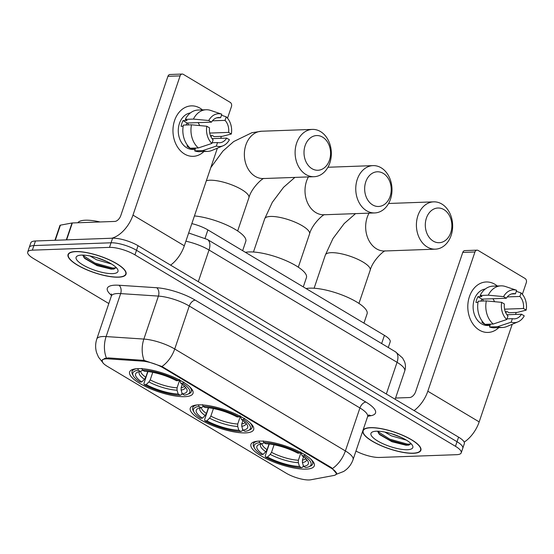 <?xml version="1.0" encoding="UTF-8"?>
<svg xmlns="http://www.w3.org/2000/svg" width="554" height="554" viewBox="0 0 554 554"><rect width="100%" height="100%" fill="white"/><g stroke="black" fill="none" stroke-linecap="round" stroke-linejoin="round"><path stroke-width="0.83" d="M245.429 432.896A33.455 9.556 -161.3 0 0 253.656 429.613A33.455 9.556 -161.3 0 0 234.931 413.7A33.455 9.556 -161.3 0 0 198.505 404.87A33.455 9.556 -161.3 0 0 190.278 408.159A33.455 9.556 -161.3 0 0 209.01 424.066A33.455 9.556 -161.3 0 0 245.429 432.896M184.78 396.671A33.455 9.556 -161.3 0 0 193.007 393.382A33.455 9.556 -161.3 0 0 174.281 377.475A33.455 9.556 -161.3 0 0 137.856 368.645A33.455 9.556 -161.3 0 0 129.629 371.935A33.455 9.556 -161.3 0 0 148.354 387.842A33.455 9.556 -161.3 0 0 184.78 396.671M306.085 469.127A33.455 9.556 -161.3 0 0 314.305 465.838A33.455 9.556 -161.3 0 0 295.58 449.931A33.455 9.556 -161.3 0 0 259.154 441.095A33.455 9.556 -161.3 0 0 250.927 444.384A33.455 9.556 -161.3 0 0 269.659 460.291A33.455 9.556 -161.3 0 0 306.085 469.127M309.139 479.951A17.042 4.868 -161.3 0 0 310.856 479.771L333.813 475.484A17.042 4.868 -161.3 0 0 336.285 473.989A17.042 4.868 -161.3 0 0 331.098 468.13L163.181 367.828A17.042 4.868 -161.3 0 0 142.35 361.125L108.466 358.881A17.042 4.868 -161.3 0 0 102.192 360.516A17.042 4.868 -161.3 0 0 107.372 366.381L286.224 473.206A17.042 4.868 -161.3 0 0 309.139 479.951M191.836 223.615A18.94 5.408 18.7 0 1 207.895 229.917L384.421 335.357A18.94 5.408 18.7 0 1 390.182 341.866L388.271 347.51M413.353 453.297A30.615 8.746 -161.3 0 0 420.881 450.284A30.615 8.746 -161.3 0 0 403.748 435.728A30.615 8.746 -161.3 0 0 370.411 427.646A30.615 8.746 -161.3 0 0 362.891 430.659A30.615 8.746 -161.3 0 0 380.023 445.215A30.615 8.746 -161.3 0 0 413.353 453.297M118.514 277.194A30.615 8.746 -161.3 0 0 126.042 274.182A30.615 8.746 -161.3 0 0 108.903 259.625A30.615 8.746 -161.3 0 0 75.573 251.544A30.615 8.746 -161.3 0 0 68.045 254.549A30.615 8.746 -161.3 0 0 85.184 269.106A30.615 8.746 -161.3 0 0 118.514 277.194M102.753 362.607L101.984 360.335L104.824 358.39L108.522 357.919L144.123 360.412L161.934 366.492L331.514 467.694L336.638 473.691M355.952 451.074A18.94 5.408 -161.3 0 0 379.435 457.459L456.572 454.682A18.94 5.408 -161.3 0 0 461.233 452.819L464.335 443.657A18.94 5.408 -161.3 0 0 458.574 437.148L138.057 245.706A18.94 5.408 -161.3 0 0 112.6 238.206L35.456 240.99L33.905 245.574A18.94 5.408 -161.3 0 0 29.251 247.43A18.94 5.408 -161.3 0 1 33.905 245.574L111.049 242.791L33.905 245.574L32.354 250.159A18.94 5.408 -161.3 0 0 27.7 252.015A18.94 5.408 -161.3 0 0 33.455 258.524L108.813 303.537M138.057 245.706L136.506 250.29A18.94 5.408 -161.3 0 0 111.049 242.791A18.94 5.408 -161.3 0 1 136.506 250.29L457.022 441.725L136.506 250.29L134.954 254.868A18.94 5.408 -161.3 0 0 109.498 247.375L32.354 250.159M462.784 448.234A18.94 5.408 -161.3 0 0 457.022 441.725A18.94 5.408 -161.3 0 1 462.784 448.234M461.233 452.819A18.94 5.408 -161.3 0 0 455.471 446.309L134.954 254.868M35.456 240.99A18.94 5.408 -161.3 0 0 30.802 242.846L27.7 252.015M370.633 427.778A30.297 8.656 -161.3 0 0 363.189 430.756A30.297 8.656 -161.3 0 0 380.148 445.167A30.297 8.656 -161.3 0 0 413.139 453.165A30.297 8.656 -161.3 0 0 420.583 450.187A30.297 8.656 -161.3 0 0 403.624 435.776A30.297 8.656 -161.3 0 0 370.633 427.778M406.352 440.118L391.408 435.873L384.753 432.037M401.248 437.418L391.02 433.581M407.377 449.723A22.091 6.309 -161.3 0 0 412.467 445.451A22.091 6.309 -161.3 0 0 397.453 435.79A22.091 6.309 -161.3 0 0 376.388 431.22A22.091 6.309 -161.3 0 0 372.517 431.926A22.091 6.309 -161.3 0 0 380.529 442.556A22.091 6.309 -161.3 0 0 407.377 449.723M377.537 431.206L379.594 434.585L392.003 441.76L406.04 445.229L408.478 445.16L411.096 443.699M411.04 443.899L407.599 444.169L389.746 439.149L377.551 431.372M409.039 445.077L407.287 445.077L389.434 440.056L378.763 433.692M494.881 284.285A25.249 19.321 -92.1 0 1 497.291 285.996A25.249 19.321 -92.1 0 0 494.881 284.285A25.249 19.321 -92.1 0 0 469.418 296.625A25.249 19.321 -92.1 0 0 479.369 330.122A25.249 19.321 -92.1 0 1 468.116 302.131A25.249 19.321 -92.1 0 1 486.218 281.972A25.249 19.321 -92.1 0 1 494.881 284.285M506.211 311.694A25.249 19.321 -92.1 0 1 505.982 313.239A25.249 19.321 -92.1 0 0 506.211 311.694M498.787 327.629A25.249 19.321 -92.1 0 1 479.369 330.122A25.249 19.321 -92.1 0 0 488.032 332.435L488.032 332.435A25.249 19.321 -92.1 0 0 498.787 327.629M464.176 442.14A25.249 14.563 -59.2 0 0 479.175 421.892L512.215 324.284M414.094 410.576A25.249 14.563 -59.2 0 0 427.82 391.221L474.944 251.987L462.763 252.423L415.639 391.657A6.316 3.643 120.8 0 1 409.641 397.537L395.577 398.042M515.545 314.437L516.21 312.47M522.36 294.299L526.3 282.658A3.158 2.417 87.9 0 0 525.053 278.475L478.13 250.443A3.158 2.417 87.9 0 0 477.049 250.159A3.158 2.417 87.9 0 0 474.944 251.987M462.763 252.423A3.158 2.417 -92.1 0 1 464.868 250.595L477.049 250.159M482.499 299.112A15.782 12.077 -92.1 0 1 483.344 301.023M507.263 296.916L519.887 296.466A12.624 9.66 -92.1 0 1 523.461 308.495L504.562 309.174M506.91 314.748L521.522 314.222A12.624 9.66 -92.1 0 1 514.375 318.855A12.624 9.66 -92.1 0 1 512.381 318.654L506.993 318.848M492.915 298.738A12.624 9.66 -92.1 0 1 494.5 301.681M490.041 325.413L487.783 325.496A18.303 14.009 -92.1 0 1 481.502 323.82A18.303 14.009 -92.1 0 1 473.248 304.298A18.303 14.009 -92.1 0 1 485.269 289.022M521.522 314.222L524.243 315.849A16.412 12.562 -92.1 0 1 517.969 321.867L506.882 326.514A20.83 15.941 -92.1 0 1 502.492 327.49L494.369 327.788A20.83 15.941 -92.1 0 1 489.507 326.985L490.297 324.658L486.232 324.803A18.303 14.009 -92.1 0 1 483.94 323.73A18.303 14.009 -92.1 0 1 481.807 322.158L482.908 322.123M480.969 301.113A12.624 9.66 87.9 0 1 481.959 299.132L506.314 298.253L503.593 296.625L488.268 295.185L480.152 295.476L481.945 296.549L477.887 296.695A18.303 14.009 -92.1 0 0 475.948 302.429L478.005 302.352M485.082 324.339A20.83 15.941 -92.1 0 1 478.213 301.21L486.329 300.919L501.654 302.359L504.375 303.98A12.624 9.66 -92.1 0 0 507.949 316.009L506.758 319.533L493.199 324.042L485.082 324.339M480.152 295.476A20.83 15.941 -92.1 0 1 492.873 286.155L500.989 285.857A20.83 15.941 -92.1 0 1 505.442 286.515L516.653 290.296L515.462 293.821L511.487 293.966M489.507 326.985L497.631 326.687L511.183 322.179L512.381 318.654M502.492 327.49A20.83 15.941 -92.1 0 1 497.631 326.687M493.199 324.042A20.83 15.941 -92.1 0 1 486.329 300.919M488.268 295.185A20.83 15.941 -92.1 0 1 500.989 285.857M517.969 321.867A16.412 12.562 -92.1 0 1 511.183 322.179M506.758 319.533A16.412 12.562 -92.1 0 1 501.654 302.359M503.593 296.625A16.412 12.562 -92.1 0 1 516.653 290.296M506.314 298.253A12.624 9.66 -92.1 0 1 513.468 293.62A12.624 9.66 -92.1 0 1 515.462 293.821M505.296 311.729L507.235 311.66L509.029 312.733L517.152 312.435L526.182 310.122L523.461 308.495M519.887 296.466L521.085 292.941L516.307 291.328M521.085 292.941A16.412 12.562 -92.1 0 1 526.182 310.122M486.232 324.803L486.412 324.291M481.959 299.132L477.887 296.695M75.794 251.675A30.297 8.656 -161.3 0 0 68.343 254.653A30.297 8.656 -161.3 0 0 85.309 269.057A30.297 8.656 -161.3 0 0 118.293 277.062A30.297 8.656 -161.3 0 0 125.744 274.078A30.297 8.656 -161.3 0 0 108.785 259.674A30.297 8.656 -161.3 0 0 75.794 251.675M100.101 221.96A31.564 9.016 -161.3 0 0 85.385 220.208A31.564 9.016 -161.3 0 0 77.885 222.763M111.513 264.009L96.569 259.771L89.914 255.934M106.41 261.315L96.181 257.471M112.538 273.621A22.091 6.309 -161.3 0 0 117.621 269.348A22.091 6.309 -161.3 0 0 102.608 259.688A22.091 6.309 -161.3 0 0 81.549 255.11A22.091 6.309 -161.3 0 0 77.671 255.823A22.091 6.309 -161.3 0 0 85.69 266.453A22.091 6.309 -161.3 0 0 112.538 273.621M82.691 255.103L84.755 258.483L97.165 265.657L111.202 269.126L113.632 269.057L116.257 267.589M116.202 267.79L112.76 268.067L94.907 263.039L82.712 255.269M114.193 268.974L112.448 268.974L94.596 263.953L83.917 257.589M443.92 209.606A17.361 13.282 87.9 0 0 426.414 218.089A17.361 13.282 87.9 0 0 433.256 241.115A17.361 13.282 87.9 0 0 450.762 232.632A17.361 13.282 87.9 0 0 443.92 209.606M427.259 246.994A23.67 18.116 -92.1 0 1 416.705 220.748A23.67 18.116 -92.1 0 1 433.678 201.85A23.67 18.116 -92.1 0 1 441.801 204.017A23.67 18.116 -92.1 0 1 452.348 230.263A23.67 18.116 -92.1 0 1 435.382 249.162A23.67 18.116 -92.1 0 1 427.259 246.994M303.564 456.794L302.442 460.104L302.415 462.521L303.557 466.329A27.139 7.756 -161.3 0 0 307.899 461.226A27.139 7.756 -161.3 0 0 302.172 455.81L304.049 455.741L305.254 454.564M363.943 323.127L367.087 313.827A34.715 9.917 -161.3 0 0 347.656 297.325A34.715 9.917 -161.3 0 0 309.859 288.156A34.715 9.917 -161.3 0 0 306.085 288.565M257.929 441.164A31.308 8.947 -161.3 0 0 253.351 443.927A31.308 8.947 -161.3 0 0 253.843 446.905L254.632 448.338A30.048 8.587 -161.3 0 0 261.183 454.481L263.067 454.412L265.802 451.745L267.083 449.703L269.015 443.996M303.557 466.329L305.607 467.555A30.048 8.587 -161.3 0 0 308.966 466.731L310.462 466.073A31.308 8.947 -161.3 0 0 312.664 464.003A31.308 8.947 -161.3 0 0 310.697 459.024M259.127 440.991L259.632 442.667A30.048 8.587 -161.3 0 0 254.632 448.338M263.192 440.846L263.69 442.521A30.048 8.587 -161.3 0 1 299.624 453.096L300.829 451.919M308.966 466.731A30.048 8.587 -161.3 0 0 304.049 455.741M259.632 442.667L261.682 443.892A27.139 7.756 -161.3 0 0 258.822 444.613A27.139 7.756 -161.3 0 0 263.067 454.412M299.624 453.096L297.747 453.165A27.139 7.756 -161.3 0 0 265.74 443.747L263.69 442.521M264.583 442.501L261.682 443.892M302.172 455.81L301.064 452.604M303.329 465.582L302.823 467.084L301.542 467.701A30.048 8.587 -161.3 0 1 265.615 457.126L265.186 456.004L269.244 444.017M265.615 457.126L267.492 457.057A27.139 7.756 -161.3 0 0 299.492 466.475L301.542 467.701M274.071 444.786L271.515 452.341L270.227 454.391L267.492 457.057M299.492 466.475L298.35 462.666L298.384 460.249L300.988 452.563M383.271 173.381A17.361 13.282 87.9 0 0 365.765 181.864A17.361 13.282 87.9 0 0 372.607 204.89A17.361 13.282 87.9 0 0 390.113 196.407A17.361 13.282 87.9 0 0 383.271 173.381M366.603 210.769A23.67 18.116 -92.1 0 1 356.056 184.524A23.67 18.116 -92.1 0 1 373.029 165.625A23.67 18.116 -92.1 0 1 381.152 167.793A23.67 18.116 -92.1 0 1 391.699 194.038A23.67 18.116 -92.1 0 1 374.733 212.937A23.67 18.116 -92.1 0 1 366.603 210.769M242.915 420.569L241.793 423.879L241.759 426.296L242.908 430.105A27.139 7.756 -161.3 0 0 247.25 425.001A27.139 7.756 -161.3 0 0 241.523 419.579L243.4 419.516L244.605 418.339M303.294 286.903L306.438 277.602A34.715 9.917 -161.3 0 0 287.007 261.093A34.715 9.917 -161.3 0 0 249.21 251.931A34.715 9.917 -161.3 0 0 245.436 252.34M197.279 404.939A31.308 8.947 -161.3 0 0 192.702 407.702A31.308 8.947 -161.3 0 0 193.194 410.68L193.983 412.114A30.048 8.587 -161.3 0 0 200.534 418.256L202.418 418.187L205.153 415.521L206.434 413.471L208.366 407.772M242.908 430.105L244.951 431.331A30.048 8.587 -161.3 0 0 248.31 430.506L249.806 429.849A31.308 8.947 -161.3 0 0 252.015 427.778A31.308 8.947 -161.3 0 0 250.048 422.799M198.477 404.766L198.983 406.442A30.048 8.587 -161.3 0 0 193.983 412.114M202.542 404.614L203.041 406.297A30.048 8.587 -161.3 0 1 238.975 416.871L240.18 415.694M248.31 430.506A30.048 8.587 -161.3 0 0 243.4 419.516M198.983 406.442L201.033 407.668A27.139 7.756 -161.3 0 0 198.166 408.388A27.139 7.756 -161.3 0 0 202.418 418.187M238.975 416.871L237.091 416.94A27.139 7.756 -161.3 0 0 205.091 407.515L203.041 406.297M203.934 406.276L201.033 407.668M241.523 419.579L240.415 416.379M242.68 429.357L242.174 430.86L240.893 431.476A30.048 8.587 -161.3 0 1 204.966 420.901L204.537 419.78L208.595 407.792M204.966 420.901L206.843 420.832A27.139 7.756 -161.3 0 0 238.843 430.25L240.893 431.476M213.422 408.561L210.859 416.116L209.578 418.166L206.843 420.832M238.843 430.25L237.701 426.441L237.735 424.025L240.332 416.338M322.622 137.15A17.361 13.282 87.9 0 0 305.115 145.64A17.361 13.282 87.9 0 0 311.95 168.665A17.361 13.282 87.9 0 0 329.464 160.182A17.361 13.282 87.9 0 0 322.622 137.15M305.953 174.545A23.67 18.116 -92.1 0 1 295.407 148.299A23.67 18.116 -92.1 0 1 312.373 129.401A23.67 18.116 -92.1 0 1 320.503 131.568A23.67 18.116 -92.1 0 1 331.05 157.814A23.67 18.116 -92.1 0 1 314.076 176.712A23.67 18.116 -92.1 0 1 305.953 174.545M182.266 384.344L181.144 387.655L181.11 390.071L182.252 393.88A27.139 7.756 -161.3 0 0 186.601 388.776A27.139 7.756 -161.3 0 0 180.867 383.354L182.751 383.292L183.956 382.115M136.63 368.715A31.308 8.947 -161.3 0 0 132.053 371.478A31.308 8.947 -161.3 0 0 132.544 374.456L133.334 375.889A30.048 8.587 -161.3 0 0 139.885 382.031L141.762 381.962L144.497 379.296L145.785 377.246L147.717 371.54M182.252 393.88L184.302 395.099A30.048 8.587 -161.3 0 0 187.661 394.275L189.156 393.617A31.308 8.947 -161.3 0 0 191.359 391.553A31.308 8.947 -161.3 0 0 189.399 386.574M137.828 368.535L138.334 370.217A30.048 8.587 -161.3 0 0 133.334 375.889M141.886 368.389L142.392 370.072A30.048 8.587 -161.3 0 1 178.326 380.646L179.524 379.469M187.661 394.275A30.048 8.587 -161.3 0 0 182.751 383.292M138.334 370.217L140.384 371.436A27.139 7.756 -161.3 0 0 137.517 372.163A27.139 7.756 -161.3 0 0 141.762 381.962M178.326 380.646L176.442 380.709A27.139 7.756 -161.3 0 0 144.442 371.291L142.392 370.072M143.285 370.051L140.384 371.436M180.867 383.354L179.766 380.155M242.645 250.678L245.789 241.378A34.715 9.917 -161.3 0 0 229.806 226.496A34.715 9.917 -161.3 0 0 194.44 215.922M182.031 393.132L181.525 394.635L180.244 395.251A30.048 8.587 -161.3 0 1 144.31 384.67L143.881 383.555L147.939 371.568M144.31 384.67L146.194 384.608A27.139 7.756 -161.3 0 0 178.194 394.026L180.244 395.251M152.772 372.336L150.21 379.892L148.929 381.941L146.194 384.608M178.194 394.026L177.051 390.217L177.079 387.8L179.683 380.113M200.042 108.182A25.249 19.321 -92.1 0 1 202.445 109.886A25.249 19.321 -92.1 0 0 200.042 108.182A25.249 19.321 -92.1 0 0 174.579 120.523A25.249 19.321 -92.1 0 0 184.524 154.019A25.249 19.321 -92.1 0 1 173.277 126.028A25.249 19.321 -92.1 0 1 191.372 105.869A25.249 19.321 -92.1 0 1 200.042 108.182M211.372 135.591A25.249 19.321 -92.1 0 1 211.143 137.136A25.249 19.321 -92.1 0 0 211.372 135.591M203.948 151.519A25.249 19.321 -92.1 0 1 184.524 154.019A25.249 19.321 -92.1 0 0 193.194 156.332A25.249 19.321 -92.1 0 0 203.948 151.519M170.611 265.144A25.249 14.563 -59.2 0 0 184.33 245.789L217.369 148.181M111.624 238.248A25.249 14.563 -59.2 0 0 132.981 215.118L180.105 75.884L167.924 76.32L120.8 215.554A6.316 3.643 120.8 0 1 114.796 221.434L72.345 222.957L66.625 239.868M220.7 138.334L221.371 136.367M227.521 118.196L231.461 106.555A3.158 2.417 87.9 0 0 230.215 102.372L183.291 74.34A3.158 2.417 87.9 0 0 182.204 74.049A3.158 2.417 87.9 0 0 180.105 75.884M167.924 76.32A3.158 2.417 -92.1 0 1 170.023 74.492L182.204 74.049M54.922 240.284L59.95 225.443A3.158 0.9 18.7 0 1 60.407 225.166L72.027 222.992A3.158 0.9 18.7 0 1 72.345 222.957M187.661 123.009A15.782 12.077 -92.1 0 1 188.505 124.92M212.424 120.814L225.049 120.363A12.624 9.66 -92.1 0 1 228.622 132.392L209.724 133.071M212.071 138.645L226.683 138.119A12.624 9.66 -92.1 0 1 219.536 142.752A12.624 9.66 -92.1 0 1 217.535 142.551L212.147 142.745M198.076 122.628A12.624 9.66 -92.1 0 1 199.655 125.578M195.195 149.31L192.944 149.393A18.303 14.009 -92.1 0 1 186.656 147.717A18.303 14.009 -92.1 0 1 178.402 128.196A18.303 14.009 -92.1 0 1 190.424 112.919M226.683 138.119L229.404 139.746A16.412 12.562 -92.1 0 1 223.13 145.764L212.043 150.411A20.83 15.941 -92.1 0 1 207.653 151.387L199.53 151.678A20.83 15.941 -92.1 0 1 194.669 150.875L195.451 148.555L191.393 148.701A18.303 14.009 -92.1 0 1 189.094 147.627A18.303 14.009 -92.1 0 1 186.968 146.055L188.069 146.014M186.13 125.003A12.624 9.66 87.9 0 1 187.113 123.023L211.476 122.15L208.754 120.523L193.429 119.082L185.306 119.373L187.107 120.447L183.042 120.592A18.303 14.009 -92.1 0 0 181.103 126.326L183.159 126.25M190.244 148.23A20.83 15.941 -92.1 0 1 183.367 125.107L191.49 124.809L206.815 126.25L209.537 127.877A12.624 9.66 -92.1 0 0 213.11 139.906L211.919 143.431L198.36 147.939L190.244 148.23M185.306 119.373A20.83 15.941 -92.1 0 1 198.027 110.045L206.15 109.754A20.83 15.941 -92.1 0 1 210.603 110.412L221.815 114.193L220.624 117.718L216.649 117.857M194.669 150.875L202.785 150.584L216.344 146.076L217.535 142.551M207.653 151.387A20.83 15.941 -92.1 0 1 202.785 150.584M198.36 147.939A20.83 15.941 -92.1 0 1 191.49 124.809M193.429 119.082A20.83 15.941 -92.1 0 1 206.15 109.754M223.13 145.764A16.412 12.562 -92.1 0 1 216.344 146.076M211.919 143.431A16.412 12.562 -92.1 0 1 206.815 126.25M208.754 120.523A16.412 12.562 -92.1 0 1 221.815 114.193M211.476 122.15A12.624 9.66 -92.1 0 1 218.622 117.517A12.624 9.66 -92.1 0 1 220.624 117.718M210.458 135.626L212.397 135.557L214.19 136.623L222.313 136.332L231.343 134.013L228.622 132.392M225.049 120.363L226.24 116.839L221.462 115.225M226.24 116.839A16.412 12.562 -92.1 0 1 231.343 134.013M191.393 148.701L191.566 148.188M187.113 123.023L183.042 120.592M331.098 468.13L331.292 467.562M163.181 367.828L163.368 367.267M142.35 361.125L142.669 360.183M108.466 358.881L108.785 357.939M381.651 343.556L384.421 335.357M205.091 238.199L207.895 229.917M111.513 295.372A31.564 9.016 18.7 0 1 115.08 285.165A31.564 9.016 18.7 0 1 118.937 285.241L156.692 287.734A31.564 9.016 18.7 0 1 195.271 300.15L365.931 402.086A31.564 9.016 18.7 0 1 370.951 415.708L367.731 416.31M106.41 358.022A22.091 14.439 -86.2 0 1 106.112 336.569L120.654 293.599A25.249 7.216 -161.3 0 0 117.566 293.537A25.249 7.216 -161.3 0 0 111.361 296.023L111.396 293.939M103.176 363.029L98.543 357.226L96.611 352.718C95.246 348.134 95.309 343.556 96.812 338.993A25.249 7.216 18.7 0 1 103.023 336.513A25.249 7.216 18.7 0 1 106.112 336.569L143.867 339.069A25.249 7.216 18.7 0 1 174.725 348.999L345.384 450.935A22.091 12.742 120.8 0 1 332.594 468.428M161.934 366.492A22.091 12.742 -59.2 0 0 174.725 348.999L189.267 306.03A25.249 7.216 -161.3 0 0 158.409 296.092L120.654 293.599A6.316 4.127 93.8 0 0 118.937 285.241M144.123 360.412A22.091 14.439 -86.2 0 1 143.867 339.069L158.409 296.092A6.316 4.127 93.8 0 0 156.692 287.734M365.931 402.086A6.316 3.643 120.8 0 0 359.927 407.959L345.384 450.935A25.249 7.216 18.7 0 1 353.057 459.612L367.607 416.643A25.249 7.216 -161.3 0 0 359.927 407.959L189.267 306.03A6.316 3.643 120.8 0 1 195.271 300.15M455.471 446.309L458.574 437.148M109.498 247.375L112.6 238.206M370.951 415.708A6.316 5.388 79.4 0 0 368.569 415.154M188.672 232.978L207.369 239.46L395.404 351.769L402.557 357.974L404.531 361.617C405.687 364.719 405.75 367.849 404.725 371A25.249 7.216 -161.3 0 0 397.052 362.316L386.332 393.991M395.404 351.769A12.624 7.278 120.8 0 1 397.052 362.316L209.017 250.006L198.297 281.681M207.369 239.46A12.624 7.278 120.8 0 1 209.017 250.006A25.249 7.216 -161.3 0 0 185.881 241.205M427.82 391.221L479.175 421.892M369.068 213.138A23.67 18.116 87.9 0 0 376.505 248.822A23.67 18.116 87.9 0 0 384.628 250.99L435.382 249.162M314.111 288.239L325.364 254.999A23.67 6.766 18.7 0 1 331.181 252.672A23.67 6.766 18.7 0 1 363.009 262.042A23.67 6.766 18.7 0 1 370.204 270.179C372.717 260.338 384.324 250.062 385.39 250.9M302.442 460.104A23.358 6.669 -161.3 0 0 305.856 458.712M260.92 444.003A24.279 6.939 -161.3 0 0 265.802 451.745M302.415 462.521A24.279 6.939 -161.3 0 0 306.597 459.467M261.959 443.754A23.358 6.669 -161.3 0 0 267.083 449.703M270.227 454.391A24.279 6.939 -161.3 0 0 298.35 462.666M271.515 452.341A23.358 6.669 -161.3 0 0 298.384 460.249M308.419 176.913A23.67 18.116 87.9 0 0 315.856 212.597A23.67 18.116 87.9 0 0 323.979 214.765L374.733 212.937M253.462 252.015L264.708 218.775A23.67 6.766 18.7 0 1 270.532 216.448A23.67 6.766 18.7 0 1 302.359 225.817A23.67 6.766 18.7 0 1 309.554 233.954C312.068 224.114 323.674 213.837 324.734 214.675M241.793 423.879A23.358 6.669 -161.3 0 0 245.207 422.487M200.271 407.779A24.279 6.939 -161.3 0 0 205.153 415.521M241.759 426.296A24.279 6.939 -161.3 0 0 245.948 423.242M201.31 407.529A23.358 6.669 -161.3 0 0 206.434 413.471M209.578 418.166A24.279 6.939 -161.3 0 0 237.701 426.441M210.859 416.116A23.358 6.669 -161.3 0 0 237.735 424.025M210.804 167.571L222.909 151.09L233.691 141.561L251.911 132.704L261.627 131.229A23.67 18.116 87.9 0 0 244.653 150.127A23.67 18.116 87.9 0 0 255.207 176.373A23.67 18.116 87.9 0 0 263.33 178.54L314.076 176.712M206.344 180.749A23.67 6.766 18.7 0 1 209.883 180.223A23.67 6.766 18.7 0 1 241.703 189.593A23.67 6.766 18.7 0 1 248.905 197.73C251.419 187.882 263.025 177.605 264.085 178.45M181.144 387.655A23.358 6.669 -161.3 0 0 184.558 386.263M139.622 371.554A24.279 6.939 -161.3 0 0 144.497 379.296M181.11 390.071A24.279 6.939 -161.3 0 0 185.299 387.017M140.661 371.305A23.358 6.669 -161.3 0 0 145.785 377.246M148.929 381.941A24.279 6.939 -161.3 0 0 177.051 390.217M150.21 379.892A23.358 6.669 -161.3 0 0 177.079 387.8M132.981 215.118L184.33 245.789M66.314 239.875L72.027 222.992M60.407 225.166L55.289 240.277M336.285 473.989L336.645 472.908M102.192 360.516L102.518 359.553M335.731 474.522L343.612 471.489C348.127 468.636 351.278 464.681 353.057 459.612M96.812 338.993L111.361 296.023M367.607 416.643L368.846 414.96M404.725 371L395.161 399.268M363.59 429.572L363.189 430.756M420.985 448.996L420.583 450.187M68.744 253.469L68.343 254.653M126.146 272.893L125.744 274.078M388.589 203.477L433.678 201.85M254.044 441.884L253.351 443.927M313.356 461.96L312.664 464.003M325.364 254.999L332.968 238.539L344.207 223.539L355.536 213.629M358.95 303.419L370.204 270.179M327.94 167.253L373.029 165.625M193.394 405.66L192.702 407.702M252.7 425.735L252.015 427.778M264.708 218.775L272.319 202.314L283.558 187.314L294.88 177.405M298.301 267.187L309.554 233.954M261.627 131.229L312.373 129.401M132.738 369.428L132.053 371.478M192.051 389.504L191.359 391.553M237.652 230.963L248.905 197.73"/></g></svg>
